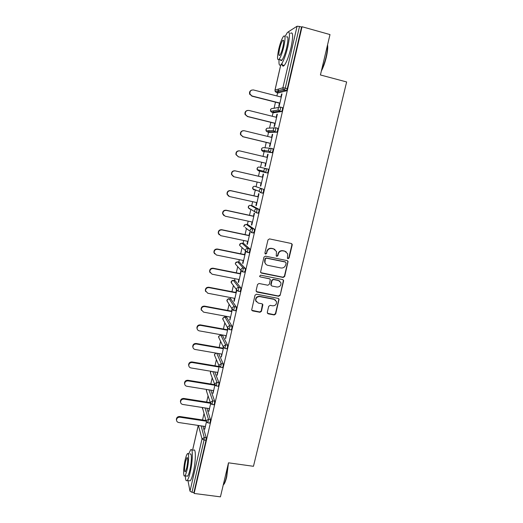 <?xml version="1.0" encoding="UTF-8"?>
<svg xmlns="http://www.w3.org/2000/svg" width="523" height="523" viewBox="0 0 523 523"><rect width="100%" height="100%" fill="white"/><g stroke="black" fill="none" stroke-linecap="round" stroke-linejoin="round"><path stroke-width="0.78" d="M288.042 258.708L289.088 258.029L292.207 244.98L292.174 244.267L291.304 243.496L269.502 238.893L267.992 239.874L264.906 253.027L265.56 254.073L266.612 253.38L267.011 251.687C267.809 249.34 269.417 248.288 271.829 248.543L273.653 248.922L276.536 251.563L276.209 255.819L276.837 256.401L277.89 255.714L278.288 254.021C279.092 251.681 280.688 250.641 283.087 250.89L284.898 251.262L287.722 253.792L287.421 258.153L288.042 258.708M287.585 258.44L288.794 257.813L291.912 244.79L291.533 243.574M265.076 253.779L266.357 253.178L267.011 251.687M276.373 256.12L277.615 255.505L278.014 253.812L278.288 254.021M267.266 312.401L268.181 313.826L274.209 314.957L275.686 313.983L279.073 299.208L278.177 298.385L256.525 294.201L255.028 295.181L251.674 309.995L252.609 310.897L259.964 312.283L261.448 311.303L262.886 304.661L261.971 303.785L258.323 303.092L255.839 300.699C255.747 297.96 257.081 296.6 259.846 296.619L274.091 299.365L276.504 301.594C276.693 304.386 275.379 305.792 272.561 305.805L270.195 305.354L268.711 306.328L267.266 312.401M302.046 26.738L329.993 34.57L320.422 74.966L346.638 81.954L253.465 466.3L228.499 462.816L220.431 496.85L194.105 493.457L302.046 26.738L301.549 27.039L299.496 26.464L285.264 88.126L287.304 88.655L301.549 27.039M283.178 277.452L284.669 276.477L288.088 261.415L287.205 260.624L265.455 256.152L263.945 257.133L260.552 272.228L261.474 273.104L283.178 277.452L282.904 277.203L284.388 276.229L287.82 261.873L287.526 260.735M283.577 281.028L280.165 295.299L278.681 296.273L257.028 292.076L256.1 290.625L257.538 284.473L259.035 283.492L267.868 285.231L269.358 284.251L270.313 279.57L269.404 278.72L260.206 276.889L259.558 276.268L260.611 275.176L282.675 279.576L283.564 280.387L283.577 281.028L283.296 280.779L280.165 295.299M288.317 31.818L297.077 26.228L299.496 26.464M278.367 91.185L278.498 90.623M194.105 493.457L193.922 492.555L191.987 492.306L189.999 491.175L187.953 480.591M202.538 419.956L203.963 413.745M206.65 402.043L208.076 395.826M210.789 383.993L212.22 377.776M214.966 365.812L216.391 359.595M219.17 347.494L220.595 341.277M221.968 335.295L222.053 334.936M223.406 329.039L224.831 322.828M226.126 317.186L226.322 316.33M227.668 310.44L229.094 304.236M230.31 298.947L230.623 297.587M231.97 291.703L233.389 285.512M234.526 280.57L234.958 278.694M236.304 272.816L237.723 266.652M238.776 262.056L239.325 259.663M240.672 253.792L242.084 247.654M243.058 243.398L243.725 240.482M245.071 234.618L246.47 228.512M247.372 224.602L248.164 221.151M249.504 215.299L250.896 209.239M251.713 205.67L252.635 201.675M253.975 195.824L255.355 189.823M256.093 186.587L257.139 182.043M258.48 176.205L259.839 170.269M260.506 167.36L261.677 162.274M263.023 156.397L264.095 151.729M264.128 151.578L264.514 149.911M264.998 147.806L266.24 142.387M267.613 136.411L268.567 132.234M268.645 131.907L268.979 130.456M269.515 128.102L270.836 122.349M272.235 116.263L273.078 112.595M273.196 112.079L273.477 110.85M274.072 108.248L275.477 102.148M276.896 95.957L277.621 92.8M277.778 92.1L278.471 89.073M281.962 94.094L281.583 93.996L282.008 93.885L279.158 106.261L278.739 106.339L279.472 103.162M281.583 93.996L280.897 96.984M202.937 426.14L206.199 437.764L206.01 440.281L204.062 440L191.987 492.306M193.922 492.555L206.01 440.281M287.304 88.655L286.388 90.793L278.262 92.963M206.86 408.202L210.416 419.524L210.233 422.015L209.631 423.114M210.789 390.125L214.659 401.148L214.489 403.606L213.861 404.743M214.705 371.905L218.941 382.627L218.777 385.052L218.13 386.229M218.594 353.528L223.256 363.969L223.099 366.362L222.425 367.577M222.497 335.387L227.603 345.16L227.453 347.52L226.76 348.782M226.668 317.291L231.983 326.208L231.846 328.536L231.12 329.836M230.878 299.051L236.396 307.112L236.265 309.407L235.513 310.747M235.115 280.681L240.841 287.859L240.724 290.121L239.939 291.514M239.384 262.173L245.326 268.462L245.222 270.692L244.391 272.123M243.685 243.528L249.844 248.909L249.746 251.105L248.863 252.583M248.013 224.746L254.4 229.205L254.309 231.362L253.354 232.885M252.38 205.814L258.99 209.344L258.911 211.462L258.27 213.116L257.832 213.018M253.158 186.835L252.701 188.751L252.661 187.75C253.027 186.659 253.766 186.181 254.884 186.312L263.618 189.319L263.553 191.405L262.879 193.118L262.167 192.954M261.003 192.484L259.519 191.882M255.956 190.431L255.839 190.019M257.499 167.667L257.12 169.589L257.061 168.517C257.434 167.419 258.172 166.942 259.29 167.079L268.279 169.138L268.227 171.184L267.534 172.963L265.37 172.564L263.984 171.309L265.37 172.564M270.986 148.316L272.98 148.793L272.934 150.801L272.078 152.723L262.879 151.441L272.078 152.723M275.745 127.802L277.72 128.292L277.687 130.253L276.942 132.169L269.247 132.404M280.537 107.117L282.498 107.614L282.479 109.542L281.701 111.523L273.732 112.759M274.823 123.336L274.098 126.488L274.503 126.461L277.334 114.184L276.922 114.236L276.222 117.263M270.214 143.348L269.495 146.479L269.881 146.505L272.692 134.319L272.293 134.319L271.594 137.379M265.645 163.202L264.926 166.307L265.305 166.392L268.09 154.298L267.704 154.252L266.992 157.331M261.095 182.945L260.395 185.992L260.755 186.123L263.52 174.126L263.147 174.022L262.435 177.114M256.577 202.551L255.897 205.513L256.244 205.696L258.99 193.791L258.63 193.641L257.924 196.707M252.099 222L251.432 224.89L251.772 225.125L254.492 213.312L254.145 213.109L253.446 216.156M247.654 241.306L247.006 244.117L247.327 244.398L250.027 232.676L249.7 232.428L249 235.448M243.241 260.461L242.613 263.2L242.92 263.527L245.601 251.896L245.28 251.596L244.594 254.596M238.867 279.465L238.246 282.132L238.547 282.512L241.208 270.966L240.9 270.62L240.214 273.594M234.52 298.326L233.918 300.928L234.206 301.346L236.756 290.298M236.507 289.683L235.873 292.449M230.205 317.049L229.898 320.043L232.317 309.544M232.081 308.916L231.565 311.165M225.929 335.629L225.629 338.597L227.917 328.647M227.688 327.999L227.283 329.738M221.68 354.064L221.386 357.013L223.55 347.592M222.661 335.42L220.778 335.08L225.629 344.814L223.36 346.304L223.04 348.168M217.47 372.363L217.169 375.285L219.222 366.401M216.718 353.208L221.288 363.635L219.032 365.119L218.823 366.466M213.286 390.531L212.992 393.427L214.92 385.059M209.135 408.555L208.847 411.431L210.651 403.573M205.009 426.448L204.728 429.305L206.422 421.95M276.922 114.236L277.295 114.334M272.293 134.319L272.673 134.418M267.704 154.252L268.077 154.337M260.395 185.992L260.768 186.07M255.897 205.513L256.27 205.598M251.432 224.89L251.805 224.968M247.006 244.117L247.372 244.195M242.613 263.2L242.979 263.272M238.246 282.132L238.619 282.204M233.918 300.928L234.291 300.993M229.623 319.573L229.989 319.645M225.361 338.087L225.727 338.152M221.131 356.457L221.497 356.516M216.934 374.69L217.293 374.749M212.763 392.786L213.129 392.845M208.625 410.745L208.991 410.803M204.519 428.579L204.879 428.631M286.159 251.779L284.898 251.262M278.014 253.812C278.818 251.478 280.413 250.439 282.806 250.687L284.61 251.06M275.013 249.497L273.653 248.922M266.756 251.485C267.554 249.138 269.155 248.092 271.568 248.34L273.385 248.719M260.761 272.66L282.904 277.203M286.114 263.095L285.473 262.062L266.384 258.153L265.331 258.839L264.939 262.579C265.396 264.063 266.377 264.984 267.874 265.344L280.91 267.992C283.296 268.227 284.891 267.188 285.689 264.867L286.114 263.095M265.965 264.344L264.69 262.356L264.664 260.402L265.083 258.624L266.129 257.937L285.192 261.846M256.244 291.546L278.406 295.998L279.89 295.024M269.855 278.909L260.206 276.889M276.974 287.022C279.844 287.009 281.158 285.571 280.916 282.721L278.524 280.531L273.503 279.53L272.012 280.511L271.051 285.185L271.96 286.035L276.974 287.022M279.89 281.171L278.524 280.531M271.234 285.571L270.783 284.329L271.751 280.256L273.241 279.282L278.249 280.282M283.296 280.779L283.074 279.733M275.641 300.15L274.091 299.365M256.348 301.843L255.61 300.411C255.512 297.679 256.845 296.319 259.604 296.338L273.83 299.078M251.779 310.289L259.722 311.976L261.206 311.002L262.513 304.046M267.384 313.257L273.947 314.65L275.425 313.676L278.805 299.535L278.641 298.587M281.269 97.082L253.472 89.956C250.674 89.91 249.536 91.329 250.053 94.205L252.112 96.01L249.713 94.31C249.138 92.29 249.778 90.878 251.641 90.093M251.759 96.114L279.851 103.26M252.112 96.01L279.89 103.077M276.602 117.355L248.87 110.431C246.163 110.366 245.012 111.726 245.411 114.511L247.516 116.439L245.078 114.563C244.607 112.406 245.392 111.026 247.444 110.438M247.183 116.485L275.203 123.428M247.516 116.439L275.229 123.304M271.967 137.471L244.306 130.743C241.678 130.672 240.515 131.979 240.815 134.673L242.966 136.706L240.502 134.673C240.135 132.345 241.083 131.012 243.345 130.678M242.646 136.699L270.587 143.439M242.966 136.706L270.607 143.367M267.371 157.423L239.776 150.899C237.22 150.814 236.05 152.082 236.265 154.69L238.449 156.808L235.965 154.645C235.729 152.115 236.847 150.846 239.325 150.827M238.142 156.756L266.017 163.294M238.449 156.808L266.017 163.281M233.474 176.597L231.473 174.466C231.329 171.936 232.5 170.714 234.984 170.799L262.814 177.199M234.984 170.799L235.285 170.89C232.794 170.805 231.617 172.034 231.761 174.571L233.964 176.761L261.467 183.03M235.285 170.89L262.808 177.225M228.584 196.164L227.021 194.151C226.936 191.686 228.106 190.496 230.538 190.588L258.297 196.792M230.538 190.588L230.826 190.732C228.388 190.64 227.211 191.836 227.302 194.308L229.519 196.55L256.95 202.63M230.826 190.732L258.277 196.87M327.575 44.782C327.986 47.586 327.561 51.738 326.3 57.229C324.953 62.747 323.306 67.343 321.357 71.023M321.593 70.01C323.351 66.349 324.835 62.041 326.038 57.085C327.182 52.143 327.66 48.201 327.457 45.266M279.079 59.432C278.694 64.532 279.354 66.271 281.06 64.649C283.388 61.622 285.65 55.628 287.84 46.665C290.134 35.368 289.977 30.641 287.369 32.472L284.989 36.623M282.047 63.263C282.172 66.048 282.891 66.794 284.192 65.48C286.558 62.466 288.84 56.491 291.036 47.541C293.331 36.25 293.148 31.517 290.5 33.341M286.447 37.022C288.317 35.714 288.435 39.12 286.781 47.233C285.212 53.673 283.584 57.988 281.897 60.184C281.217 60.916 280.759 60.792 280.524 59.818M278.707 49.26C277.072 57.282 277.17 60.661 279.014 59.413C280.668 57.21 282.283 52.882 283.852 46.436C285.506 38.31 285.408 34.91 283.564 36.231C281.871 38.525 280.25 42.866 278.707 49.26M282.917 46.952C283.976 41.729 283.917 39.539 282.727 40.382C281.636 41.847 280.596 44.645 279.602 48.77C278.543 53.947 278.609 56.131 279.792 55.32C280.864 53.889 281.91 51.097 282.917 46.952M228.492 462.842L226.727 476.786C225.936 480.068 225.086 482.461 224.171 483.958L223.236 485.037M223.236 485.024L223.805 484.259C224.74 482.722 225.616 480.271 226.426 476.911L228.191 464.104M185.377 475.858C185.456 479.918 186.057 481.461 187.169 480.487C188.162 479.349 189.195 476.525 190.254 472.014C192.915 460.822 193.039 446.805 190.588 449.924L188.698 453.964M188.966 480.729L190.163 480.885C191.176 479.748 192.216 476.93 193.281 472.419C195.948 461.24 196.014 447.23 193.523 450.342M190.091 454.16C191.863 451.924 191.758 462.038 189.856 470.053C189.091 473.302 188.345 475.335 187.626 476.159L186.783 476.048M185.162 459.933C183.318 467.719 183.089 477.97 184.874 475.793C185.587 474.962 186.319 472.929 187.084 469.674C188.98 461.652 189.13 451.539 187.378 453.774C186.659 454.624 185.92 456.677 185.162 459.933M186.731 467.902C187.973 461.201 188.032 457.782 186.92 457.658L185.495 461.626C184.266 468.255 184.201 471.668 185.312 471.844L186.731 467.902M223.811 215.535L222.608 213.691C222.576 211.292 223.746 210.135 226.132 210.22L253.818 216.234M226.132 210.22L226.407 210.416C224.014 210.324 222.837 211.488 222.876 213.9L225.106 216.189L252.472 222.079M226.407 210.416L253.786 216.365M219.15 234.749L218.235 233.095C218.241 230.748 219.412 229.617 221.759 229.702L249.373 235.527M221.759 229.702L222.02 229.943C219.667 229.859 218.496 230.989 218.49 233.343L220.732 235.677L248.026 241.384M222.02 229.943L249.334 235.703M214.6 253.825L213.9 252.348C213.94 250.053 215.11 248.948 217.411 249.026L244.96 254.668M217.411 249.026L217.666 249.321C215.352 249.242 214.182 250.347 214.136 252.648L216.385 255.008L243.613 260.532M217.666 249.321L244.908 254.904M210.141 272.784L209.592 271.463C209.671 269.214 210.841 268.129 213.103 268.207L240.587 273.666M213.103 268.207L213.345 268.554C211.07 268.476 209.9 269.561 209.821 271.81L212.077 274.196L239.233 279.537M213.345 268.554L240.521 273.947M205.755 291.618L205.33 290.435C205.428 288.232 206.598 287.173 208.827 287.245L236.239 292.52M208.827 287.245L209.056 287.637C206.814 287.558 205.644 288.624 205.546 290.834L207.794 293.233L234.886 298.398M209.056 287.637L236.167 292.854M201.433 310.342L201.094 309.27C201.218 307.112 202.381 306.066 204.585 306.132L231.931 311.231M204.585 306.132L204.8 306.57C202.591 306.504 201.42 307.55 201.296 309.714L203.552 312.126L230.578 317.115M204.8 306.57L231.846 311.61M197.171 328.941L196.89 327.96C197.04 325.842 198.197 324.816 200.374 324.875L227.649 329.804M200.374 324.875L200.577 325.358C198.394 325.299 197.23 326.332 197.086 328.451C197.276 329.758 198.034 330.562 199.341 330.876L226.296 335.694M200.577 325.358L227.551 330.229M192.961 347.422L192.719 346.52C192.889 344.435 194.046 343.421 196.197 343.48L223.406 348.233M196.197 343.48L196.387 344.01C194.229 343.951 193.072 344.971 192.902 347.056C193.085 348.364 193.837 349.174 195.157 349.482L222.046 354.13M196.387 344.01L223.295 348.704M188.79 365.786L188.587 364.936C188.77 362.89 189.921 361.89 192.052 361.942L219.189 366.525M192.052 361.942L192.229 362.517C190.097 362.465 188.94 363.465 188.757 365.518C188.927 366.832 189.679 367.643 191.013 367.944L217.83 372.428M192.229 362.517L219.072 367.041M184.658 384.019L184.482 383.222C184.678 381.208 185.828 380.221 187.934 380.267L214.744 384.64M187.934 380.267L188.103 380.881C185.992 380.842 184.841 381.829 184.639 383.849C184.802 385.163 185.554 385.974 186.894 386.275L213.646 390.589M188.103 380.881L214.875 385.248M180.559 402.135L180.409 401.37C180.618 399.389 181.769 398.415 183.854 398.454L210.338 402.618M183.854 398.454L184.011 399.114C181.919 399.075 180.768 400.049 180.553 402.043C180.703 403.357 181.455 404.168 182.808 404.462L209.494 408.613M184.011 399.114L210.514 403.279M176.499 420.119L176.362 419.387C176.584 417.432 177.728 416.471 179.794 416.504L205.957 420.472M179.794 416.504L179.945 417.204C177.872 417.177 176.728 418.139 176.499 420.1C176.643 421.42 177.389 422.224 178.748 422.519L205.369 426.507M179.945 417.204L206.173 421.178M280.773 64.93L275.013 90.1L282.904 87.759L297.077 26.228M274.993 90.178L275.222 91.564L276.392 92.486L278.334 92.983M280.727 64.97L274.967 90.133L275.222 91.564L283.12 89.302L282.904 87.759L285.264 88.126L284.355 90.27L276.321 92.46M189.999 491.175L202.022 438.96L198.439 425.467M198.263 425.441L192.595 450.211M201.061 425.859L204.251 437.476L204.062 440L202.022 438.96L204.251 437.476L206.199 437.764M286.388 90.793L284.355 90.27L283.12 89.302L286.499 90.721M270.783 109.229L270.626 111.281L270.476 109.935C270.849 108.81 271.6 108.326 272.725 108.49L278.942 107.378M271.797 112.268L270.626 111.281L278.262 110.033L279.668 111.013L280.439 109.026L280.472 107.104C279.289 106.927 278.498 107.437 278.105 108.614L278.262 110.033L279.55 111.092L271.855 112.288L273.791 112.772M281.577 111.602L279.668 111.013L281.701 111.523M266.312 128.867L266.083 130.855L265.972 129.612C266.338 128.495 267.09 128.017 268.214 128.168L274.614 127.847M276.811 132.247L274.784 131.75L267.351 131.94L269.28 132.411M261.886 148.342L261.585 150.291L261.5 149.14C261.866 148.029 262.611 147.551 263.736 147.702L270.398 148.264M265.279 172.544L258.44 170.792L257.12 169.589L263.984 171.309L263.925 170.178C264.311 169.027 265.096 168.524 266.266 168.668L266.207 170.714L265.514 172.492L267.534 172.963M254.864 186.312L263.618 189.319M262.723 193.183L260.742 192.739M252.419 205.827L250.51 205.402L256.983 208.899L258.99 209.344M258.107 213.175L256.146 212.75M248.072 224.759L246.163 224.347L252.4 228.78L254.4 229.205M253.518 233.01L251.589 232.598M243.757 243.548L241.855 243.149L247.85 248.497L249.844 248.909M248.974 252.681L247.072 252.295M239.475 262.193L237.579 261.814L243.339 268.064L245.326 268.462M237.481 261.794L235.383 263.239L235.376 264.01L241.025 270.371L242.652 271.777L243.339 268.064C242.175 267.953 241.41 268.449 241.038 269.567L241.025 270.371L242.397 271.725M235.226 280.707L233.33 280.335L238.861 287.473L240.841 287.859M233.212 280.315L231.146 281.76L231.133 282.492L236.546 289.735L238.187 291.174L238.861 287.473C237.704 287.369 236.939 287.872 236.566 288.977L236.546 289.735L237.952 291.128M231.009 299.078L229.113 298.718L234.415 306.74L236.396 307.112M228.982 298.698L226.936 300.143L226.917 300.83L232.107 308.956L233.755 310.42L234.415 306.74C233.265 306.635 232.5 307.138 232.134 308.237L232.107 308.956L233.533 310.381M226.819 317.317L224.929 316.971L230.002 325.849L231.983 326.208M224.779 316.945L222.765 318.389L222.739 319.043L227.701 328.026L229.355 329.516L230.002 325.849C228.858 325.757 228.1 326.254 227.727 327.346L227.701 328.026L229.146 329.483M220.614 335.06L218.614 336.505L218.588 337.126L223.334 346.952L224.988 348.468L225.629 344.814L227.603 345.16M224.792 348.442L226.962 348.815M215.966 353.077L214.502 354.483L214.469 355.071L219 365.74L220.654 367.277L221.288 363.635L223.256 363.969M212.828 371.591L216.98 382.306L218.941 382.627M208.912 389.825L212.704 400.84L214.659 401.148M204.99 407.914L208.461 419.23L210.416 419.524M275.654 129.756L275.699 127.789C274.516 127.625 273.732 128.128 273.339 129.305L273.457 130.613L274.784 131.75L275.654 129.756M267.312 131.927L266.083 130.855L273.457 130.613L274.915 131.672L276.942 132.169M270.914 150.317L270.96 148.31C269.783 148.153 269.005 148.663 268.613 149.826L268.698 151.036L270.058 152.239L270.914 150.317M272.215 152.644L270.195 152.167L268.698 151.036L261.585 150.291L262.879 151.441M261.533 190.947L261.605 188.868C260.434 188.725 259.656 189.228 259.277 190.372L259.31 191.425L260.716 192.732L261.533 190.947M262.879 193.118L260.872 192.667L259.31 191.425L252.701 188.751L254.041 189.999M256.904 211.017L256.983 208.899C255.819 208.769 255.041 209.272 254.662 210.409L254.681 211.39L256.1 212.737L256.904 211.017M248.87 205.846L248.314 207.768L248.294 206.833C248.654 205.755 249.393 205.271 250.51 205.402L250.471 205.395M258.27 213.116L256.263 212.678L248.314 207.768L249.674 209.056M252.308 230.931L252.4 228.78C251.236 228.649 250.465 229.152 250.086 230.283L250.092 231.199L251.524 232.585L252.308 230.931M244.627 224.713L243.966 226.655L243.96 225.779L246.104 224.334M245.235 227.59L251.694 232.532L253.694 232.957M247.745 250.687L247.85 248.497C246.686 248.379 245.921 248.876 245.542 250.001L245.542 250.863L246.98 252.276L247.745 250.687M240.449 243.43L239.632 244.529L239.652 245.398L239.658 244.581L241.776 243.136M236.331 262.003L235.363 263.18L235.376 264.01L236.546 265.324M244.646 272.176L242.469 271.81M232.277 280.439L231.127 281.694L232.049 283.721M240.175 291.559L237.998 291.193M228.303 298.751L226.923 300.065L227.642 301.961M235.736 310.793L233.565 310.427M224.393 316.951L222.746 318.304L223.301 320.069M231.329 329.876L229.159 329.51M220.543 335.053L218.607 336.407L219.032 338.048M215.862 353.058L214.495 354.378L214.822 355.901M219 365.74L220.288 367.198M222.621 367.61L220.464 367.244M211.083 371.297L210.383 372.892L214.691 384.379L216.359 385.941L216.98 382.306L214.731 383.797L215.698 385.745M210.985 371.284L210.409 372.219L210.664 373.638M218.32 386.262L216.169 385.909M206.624 389.452L206.33 390.583L210.423 402.88L212.09 404.462L212.704 400.84L210.462 402.324L211.187 404.122M206.552 389.445L206.552 391.256M214.044 404.769L211.907 404.436M202.375 407.502L206.193 421.244L207.853 422.846L208.461 419.23L206.225 420.714L206.762 422.349M202.336 407.502L202.479 408.751M209.808 423.14L207.677 422.819M198.23 425.434L192.562 450.205M239.652 245.398L247.157 252.23L249.151 252.642M250.053 94.205L249.713 94.31M245.411 114.511L245.078 114.563M281.06 64.649L284.192 65.48M281.897 60.184L279.014 59.413M283.597 40.617L282.727 40.382M224.171 483.958L223.805 484.259M187.169 480.487L190.163 480.885M187.626 476.159L184.874 475.793M187.456 457.736L186.92 457.658M209.821 271.81L209.592 271.463M205.546 290.834L205.33 290.435M201.296 309.714L201.094 309.27M197.086 328.451L196.89 327.96M192.902 347.056L192.719 346.52M188.757 365.518L188.587 364.936M184.639 383.849L184.482 383.222M180.553 402.043L180.409 401.37M176.499 420.1L176.362 419.387"/></g></svg>
